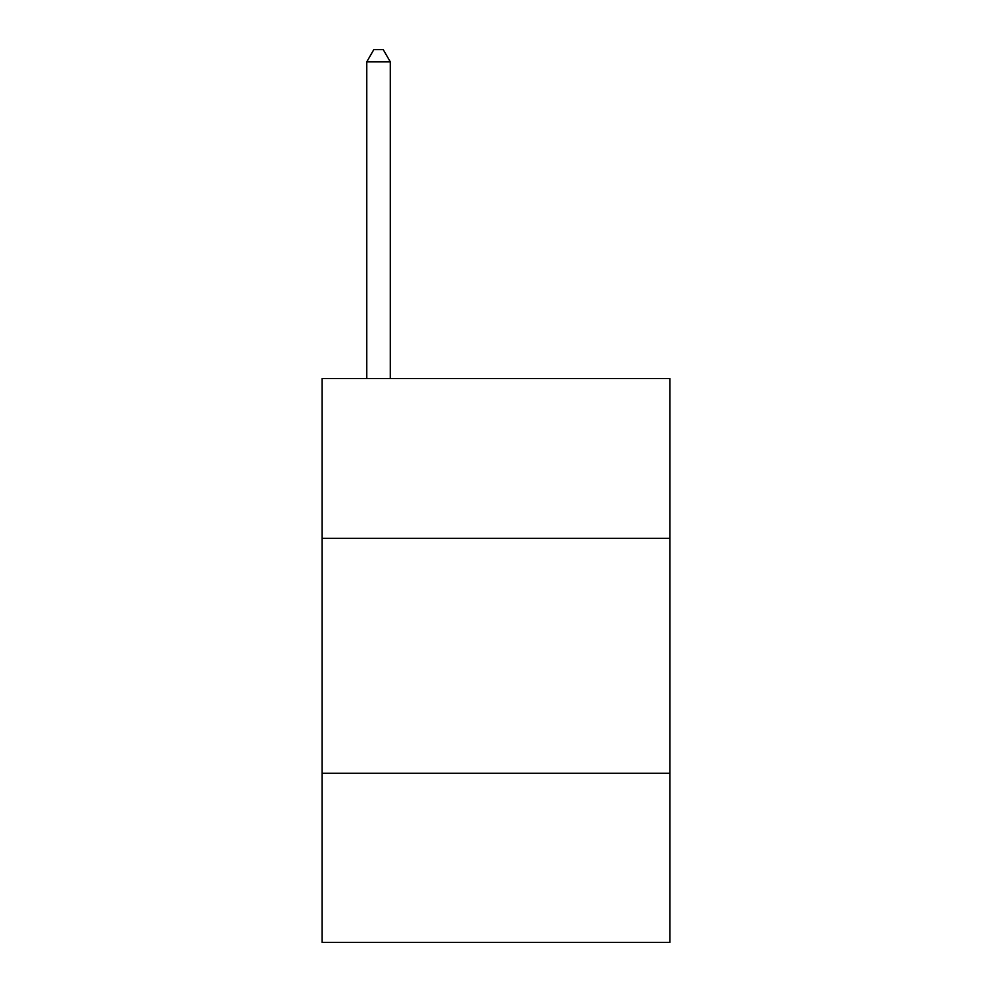 <?xml version="1.0" encoding="UTF-8"?>
<svg xmlns="http://www.w3.org/2000/svg" width="992" height="992" viewBox="0 0 992 992"><rect width="100%" height="100%" fill="white"/><g stroke="black" fill="none" stroke-linecap="round" stroke-linejoin="round"><path stroke-width="1.49" d="M669.86 538.296L669.86 378.522L322.14 378.522L322.14 538.296L669.86 538.296L669.86 942.4L322.14 942.4L322.14 538.296M669.86 773.239L322.14 773.239M390.278 378.522L390.278 61.814L366.78 61.814L366.78 378.522M366.78 61.814L373.823 49.6L383.222 49.6L390.278 61.814"/></g></svg>

